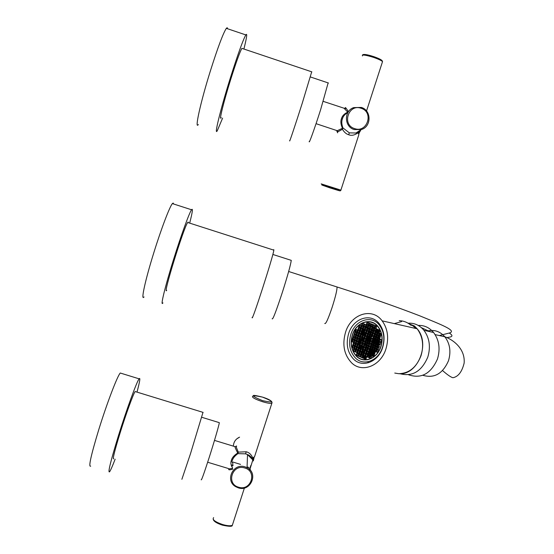 <?xml version="1.0" encoding="UTF-8"?>
<svg xmlns="http://www.w3.org/2000/svg" width="554" height="554" viewBox="0 0 554 554"><rect width="100%" height="100%" fill="white"/><g stroke="black" fill="none" stroke-linecap="round" stroke-linejoin="round"><path stroke-width="0.83" d="M247.084 466.918L248.947 467.479M252.631 459.453L252.742 459.031M250.9 465.332L249.459 469.432M253.303 460.956L254.217 456.995M252.686 459.751L247.52 454.578L245.63 453.851L237.895 453.636L238.31 452.119L237.534 452.563C235.595 448.899 234.799 446.946 235.138 446.69L235.471 446.663M255.124 454.917L254.598 456.551L253.206 457.749L252.686 459.578M252.984 458.428C251.454 454.661 249.189 452.445 246.184 451.773L238.31 452.119C236.184 447.293 235.637 445.326 236.648 446.205M232.611 467.943C230.859 465.305 230.45 462.749 231.392 460.277L232.216 460.748C232.888 458.255 234.778 455.887 237.895 453.636L237.341 453.269L237.534 452.563M231.392 460.277C232.05 457.763 234.037 455.43 237.341 453.269M233.151 465.346L231.648 466.378M229.01 468.788C228.054 470 229.328 470.111 232.825 469.127M232.777 464.564L231.288 465.443M207.66 462.237L228.248 468.476C228.352 468.947 229.751 468.906 232.445 468.359M232.098 461.821L232.971 463.864M219.059 422.577L219.322 422.66C219.162 424.8 214.107 442.189 208.99 458.13C203.92 473.788 201.324 480.99 201.199 479.722M202.999 412.356L190.451 453.823L181.878 479.3M113.771 458.788C112.379 459.827 114.526 451.074 120.225 432.522C126.111 413.637 133.438 393.582 135.134 391.539L135.661 391.699M136.997 392.107C139.823 381.554 140.529 377.122 139.109 378.825C136.79 381.602 126.665 409.274 118.487 435.534C110.613 461.191 107.642 473.282 109.574 471.8C110.627 470.318 112.476 466.115 115.135 459.197M139.109 378.825L120.273 373.022C117.49 375.667 106.929 403.25 98.792 429.565C90.988 455.291 88.287 467.479 90.697 466.136M120.273 373.022L121.271 373.327M357.524 131.984L357.074 132.268M358.362 132.586L358.757 131.658M360.502 130.079L358.763 133.812M358.583 135.515L358.867 134.65L358.341 133.105L358.854 131.589L355.917 133.008L358.978 131.374M360.225 130.259L359.047 131.326M337.995 131.741L342.434 129.29L342.954 127.926L349.359 132.863L355.917 133.008L361.312 129.567C371.561 126.714 371.616 110.343 361.353 107.434L353.681 107.608C343.785 110.89 344.173 126.769 354.179 129.567L361.312 129.567C371.519 126.679 371.547 110.385 361.353 107.448L353.681 107.608M337.988 131.617L337.254 130.716L342.06 128.452L342.434 129.29C344.235 132.268 346.305 134.082 348.646 134.719C351.541 135.979 354.851 135.204 358.57 132.392M358.424 132.842L358.867 134.65L340.897 190.112L321.188 183.88M349.034 110.925L347.427 111.811L344.145 108.349M347.884 112.559C344.934 114.145 343.106 116.257 342.386 118.902C341.43 121.458 341.617 124.47 342.954 127.926L342.296 127.815C340.758 124.297 340.481 121.25 341.451 118.681C342.171 116.001 344.11 113.895 347.282 112.358L347.427 111.811M342.06 128.452L342.296 127.815M348.217 111.368C345.71 107.421 344.782 106.527 345.426 108.681L323.252 101.368M328.134 82.913L320.579 109.851C314.471 128.971 308.543 145.363 309.277 141.263M311.708 71.819L302.249 103.217C295.088 125.703 288.592 144.975 289.79 140.294M221.233 117.663C218.733 121.942 223.601 102.012 230.72 79.367C236.08 62.443 239.799 52.104 241.876 48.35L242.527 48.565M243.898 49.029C246.821 37.367 247.458 32.665 245.817 34.916C242.957 40.075 237.811 54.382 230.381 77.837C220.464 109.401 213.844 136.644 217.279 130.744L222.597 118.113M245.817 34.916L226.33 28.344C223.082 33.385 217.743 47.651 210.312 71.147C200.409 102.767 194.426 130.259 198.353 124.518M226.33 28.344L227.202 27.714L227.562 28.76M408.056 323.211C414.309 322.802 419.6 325.17 423.928 330.316C429.53 337.933 430.818 346.852 427.799 357.088C421.636 371.374 412.391 376.914 400.064 373.715M418.222 325.427C424.274 325.184 429.398 327.546 433.588 332.504C439.177 340.038 440.472 348.861 437.48 358.971C430.874 373.818 421.206 379.075 408.478 374.746M429.966 331.687L421.4 327.677M290.767 260.2L291.259 260.359C290.691 264.75 287.741 275.38 282.395 292.235C276.093 311.396 272.686 320.24 272.159 318.758M273.78 249.598L273.835 250.152L187.702 222.486L188.097 222.071L188.318 222.687M252.16 317.38C251.239 324.492 273.371 255.913 273.835 250.152M189.8 222.625C192.501 212.057 193.083 207.778 191.546 209.772C189.267 212.868 181.096 235.305 173.665 259.14C165.037 286.612 159.995 307.553 162.931 302.872M166.699 290.421C162.377 296.522 183.789 227.182 187.702 222.486M191.546 209.772L172.384 203.595C169.697 206.566 161.179 228.934 153.783 252.818C145.176 280.345 140.633 301.473 144.033 296.93M172.384 203.595L173.201 203.055L173.541 203.969M380.148 324.907L379.331 325.073M376.658 325.994L375.522 326.576M373.721 327.767L372.496 328.785M370.806 330.53L370.017 331.527M369.67 332.005L368.555 333.778M365.772 342.22L365.592 344.366M365.578 344.997L365.605 346.312M365.875 348.854L366.215 350.488M366.9 352.704L367.413 353.937M368.265 355.557L369.068 356.783M366.741 347.774L367.039 346.873L366.589 346.686M366.533 346.846L366.623 347.725M372.42 330.177L371.831 330.793M372.253 331.063L371.782 330.946L372.233 331.14L372.53 330.226M380.64 342.905L380.238 343.944M379.206 343.522L379.559 342.469M378.507 345.641L379.054 344.657L378.181 346.624L379.261 347.067M379.94 345.024L378.223 344.318L377.503 346.485L379.22 347.192L379.538 346.063M381.339 340.793L380.937 341.832M380.584 339.367L380.259 340.35M378.527 338.529L377.849 340.578L378.43 340.807L378.784 339.754L378.202 339.519M377.156 342.684L377.731 342.919L378.084 341.866L377.503 341.631M376.457 344.796L377.039 345.031L377.385 343.979L376.803 343.736L376.131 345.779L377.205 346.215M375.757 346.901L376.339 347.143L376.526 346.575M377.807 347.753L378.188 347.268M379.026 347.607L378.839 348.175M379.289 338.21L379.476 337.642L378.901 337.407M377.627 337.538L377.814 336.971L376.983 336.631L376.796 337.199M376.768 340.135L377.115 339.076L376.284 338.736L375.937 339.796L376.768 340.135M376.069 342.24L376.422 341.188L375.591 340.849L375.238 341.901L376.069 342.24M375.377 344.346L375.723 343.293L374.892 342.954L374.546 344.006L375.377 344.346M374.033 345.551L373.846 346.112L374.677 346.458L374.864 345.89M373.174 348.147L374.005 348.494M374.192 347.926L374.331 347.51L373.5 347.164L373.361 347.58M375.065 349.013L375.667 349.179M375.854 348.611L375.993 348.196L375.411 347.96M377.516 349.304L377.461 348.805M378.541 349.255L378.347 349.65M379.248 336.347L379.829 336.583L379.968 336.16M380.155 335.606L379.594 335.295M377.468 335.149L377.329 335.579L378.16 335.911L378.306 335.489M378.486 334.935L377.655 334.602M376.568 334.076L375.993 333.93M375.813 334.484L375.667 334.907L376.214 335.128M375.868 336.181L375.321 335.959L375.134 336.527M375.176 338.286L374.629 338.065L374.282 339.117L374.823 339.339M374.476 340.391L373.929 340.17L373.583 341.222L374.13 341.444M373.784 342.497L372.087 341.797L371.374 343.958L373.071 344.657L373.784 342.497L373.237 342.275L372.89 343.328L373.438 343.549M372.378 344.865L372.191 345.433L372.738 345.654M372.392 346.707L371.845 346.485L371.713 346.901M371.526 347.462L372.046 347.76M371.699 348.812L371.152 348.584L370.855 349.491M373.202 350.467L373.631 349.616L372.807 349.269L372.51 350.176M374.996 351.215L375.293 350.308L374.712 350.066M376.658 351.908L376.762 350.917M377.842 351.368L377.489 352.254M379.947 334.235L380.529 334.471L380.833 333.55M378.334 332.545L378.029 333.466L378.86 333.799L379.165 332.885M376.672 331.881L376.367 332.802L376.914 333.016M375.01 331.216L374.871 332.199M374.151 333.813L374.172 334.304M373.825 335.357L373.479 335.856M373.133 337.455L372.787 338.508M372.44 339.56L372.094 340.613M371.741 341.666L371.395 342.711M370.73 344.186L370.702 344.817M370.356 345.869L370.058 346.215M369.663 347.967L369.206 348.798M368.971 350.066L368.625 351.118M371 350.917L370.46 350.689L370.114 351.735L370.654 351.963M372.593 352.773L372.939 351.721L372.108 351.375L371.762 352.427L372.593 352.773M373.666 353.23L374.248 353.466L374.594 352.413L374.019 352.171M379.559 331.687L379.906 330.634L379.075 330.302L378.721 331.354L379.559 331.687M377.96 329.859L377.413 329.637L377.059 330.69L377.606 330.911M375.91 329.041L375.404 330.032M373.811 331.77L374.185 330.883M373.112 333.875L373.327 333.48M372.655 335.523L372.766 334.928M372.399 336.043L372.073 337.026M371.035 340.177L371.381 339.131M370.342 342.282L370.758 341.257L370.017 343.258L371.076 343.695M369.65 344.38L369.906 343.847M369.241 345.876L369.303 345.433M368.382 348.459L368.611 347.531M370.307 353.016L369.767 352.787L369.421 353.84L369.961 354.068M371.893 354.879L372.24 353.826L371.415 353.48L371.069 354.532L371.893 354.879M372.974 355.336L373.548 355.578L373.902 354.525L373.32 354.283M371.083 333.058L371.679 332.816M371.859 332.268L371.429 332.005M371.007 334.858L371.194 334.291L370.737 334.104M370.37 335.218L369.698 337.254L370.155 337.434L370.501 336.389L370.044 336.202M369.006 339.353L369.463 339.533L369.809 338.487L369.352 338.3M368.313 341.451L368.77 341.631L369.116 340.585L368.659 340.398L367.994 342.42L369.04 342.857M367.627 343.542L368.078 343.729L368.265 343.168M366.935 345.641L367.413 345.758M367.593 345.19L367.281 344.595M370.605 355.931L370.37 356.637L371.201 356.984L371.429 356.284M374.504 329.672L374.85 328.619M367.572 350.675L367.918 349.622M368.278 352.164L368.022 352.94M376.512 327.206L376.256 327.989M368.853 335.717L368.161 336.624L368.507 336.77L368.853 335.717M368.168 337.815L367.759 337.649L367.413 338.702L367.821 338.861L368.168 337.815M367.475 339.914L367.122 339.768L366.88 340.855L367.475 339.914M380.951 346.672C383.216 338.903 382.253 332.199 378.07 326.548C370.882 317.075 356.139 322.089 352.351 334.914C349.955 343.404 351.271 350.481 356.298 356.146C363.597 364.026 377.219 358.985 380.951 346.672M374.061 324.969L373.701 325.115M372.378 325.766L371.519 326.278M369.386 327.892L369.033 328.21M368.583 328.64L367.614 329.685M365.211 333.127L364.255 335.038M372.745 324.665L371.637 324.422M370.467 324.609L369.109 325.316M367.621 326.306L366.513 327.199M364.103 329.762L362.842 331.548M362.538 332.047L361.921 333.155M362.448 335.087L361.36 334.865M364.518 356.582L363.389 356.381M363.376 356.423L364.248 357.399M365.086 358.203L366.035 358.964M362.323 338.84L362.925 338.958L362.655 340.225M362.551 340.814L362.358 342.282M362.281 345.869L363.306 346.34M362.337 346.582L362.593 348.508M363.043 350.488L363.639 352.275M361.284 338.632L360.19 338.411M359.601 340.198L359.401 341.797M359.345 342.414L359.304 344.65L358.272 344.249L358.93 342.24M359.532 347.31L359.594 347.718M359.726 348.418L359.975 349.512M360.696 351.755L361.16 352.85M363.112 353.861L361.997 353.66M382.502 347.31C384.995 338.764 383.957 331.368 379.379 325.129C371.436 314.547 355.059 320.094 350.869 334.304C348.21 343.736 349.685 351.582 355.301 357.849C363.382 366.478 378.375 360.896 382.502 347.31M362.925 333.653L361.901 333.217M367.274 326.569L366.63 327.248M366.229 327.698L365.841 328.155M363.756 331.126L363.382 331.77M363.105 332.275L362.635 333.217M361.845 357.455L361.582 357.095M366.242 357.039L365.688 358.701M367.6 361.817L368.826 362.648M360.467 339.955L360.176 341.991M360.045 345.751L360.218 347.981M360.702 350.675L360.82 351.16M361.028 351.894L361.243 352.593M362.925 338.958L362.219 339.145M386.477 321.839L382.489 320.932M382.627 347.6C385.307 338.432 384.199 330.496 379.324 323.792C370.792 312.324 353.133 318.294 348.625 333.612C345.758 343.792 347.365 352.247 353.438 358.985C362.122 368.195 378.188 362.184 382.627 347.6M385.923 348.951C389.081 338.175 387.821 328.813 382.156 320.856C372.046 306.971 350.883 314.056 345.523 332.338C342.095 344.54 344.055 354.643 351.416 362.648C361.741 373.348 380.66 366.201 385.923 348.951M399.212 320.697C403.471 320.78 407.301 322.255 410.701 325.122L414.454 325.981L408.907 323.751M394.76 373.057L398.624 373.701M368.161 336.624L368.535 336.7M371.374 332.691L371.575 333.12M371.083 334.249L370.958 334.838M367.413 338.702L367.842 338.792M368.978 346.409L368.389 348.445M368.188 343.141L368.126 343.584M367.461 344.671L367.267 345.059M371.215 356.187L370.806 356.714L371.235 356.873M377.17 342.635L377.786 342.76M375.238 341.901L376.124 342.081M373.583 341.222L374.165 341.34M369.033 339.277L369.511 339.373M376.471 344.74L377.094 344.865M375.778 346.852L376.395 346.97M374.546 344.006L375.432 344.179M373.846 346.112L374.733 346.285M373.154 348.217L373.521 348.293M373.735 350.841L375.439 351.555L376.159 349.387L374.449 348.674L373.735 350.841L374.414 350.973L375.176 348.978M372.89 343.328L373.472 343.445M372.191 345.433L372.78 345.544M371.499 347.531L371.866 347.607M370.114 351.735L370.695 351.845M371.762 352.427L372.648 352.593M373.687 353.175L374.31 353.286M369.421 353.84L370.003 353.944M371.069 354.532L371.956 354.699M372.994 355.28L373.611 355.391M368.341 341.375L368.826 341.472M367.648 343.466L368.001 343.542M370.37 356.637L370.806 356.714M377.87 340.523L378.486 340.648M375.937 339.796L376.817 339.976M379.261 336.306L379.878 336.43M377.329 335.579L378.209 335.759M375.667 334.907L376.249 335.025M374.282 339.117L374.857 339.235M379.961 334.194L380.577 334.318M378.029 333.466L378.908 333.653M376.367 332.802L376.949 332.919M378.721 331.354L379.608 331.541M377.059 330.69L377.641 330.814M369.726 337.185L370.204 337.282M380.612 335.925L381.325 333.75L379.615 333.065L378.894 335.232L380.612 335.925M380.785 346.603C383.022 338.923 382.066 332.289 377.925 326.708C370.82 317.352 356.257 322.31 352.517 334.983C350.142 343.362 351.444 350.357 356.409 355.959C363.625 363.756 377.087 358.777 380.785 346.603M366.007 339.304L365.294 341.458L366.977 342.15L367.69 339.997L366.007 339.304M367.316 342.289L368.999 342.981L369.712 340.828L368.022 340.135L367.316 342.289L367.994 342.42M368.874 337.552L368.168 339.706L369.857 340.398L370.564 338.238L368.874 337.552M366.852 336.721L366.146 338.875L367.828 339.567L368.542 337.414L366.852 336.721M364.837 335.904L364.13 338.051L365.806 338.736L366.519 336.59L364.837 335.904M363.992 338.48L363.286 340.627L364.961 341.319L365.668 339.166L363.992 338.48M363.14 341.056L362.434 343.203L364.11 343.896L364.816 341.749L363.14 341.056M364.442 344.034L366.125 344.733L366.838 342.58L365.155 341.887L364.442 344.034L366.166 344.602M366.464 344.872L368.147 345.571L368.86 343.418L367.17 342.718L366.464 344.872L368.188 345.44M368.486 345.71L370.176 346.409L370.889 344.256L369.199 343.556L368.486 345.71L370.217 346.278M371.035 343.819L371.748 341.659L370.051 340.966L369.338 343.127L371.035 343.819M371.886 341.229L372.6 339.069L370.903 338.376L370.19 340.537L371.886 341.229M371.762 335.786L371.048 337.947L372.745 338.632L373.458 336.472L371.762 335.786M369.733 334.962L369.019 337.116L370.709 337.808L371.422 335.648L369.733 334.962M367.704 334.138L366.997 336.292L368.68 336.977L369.393 334.824L367.704 334.138M365.688 333.321L364.982 335.475L366.658 336.16L367.371 334.007L365.688 333.321M363.68 332.511L362.974 334.658L364.643 335.336L365.356 333.189L363.68 332.511M362.828 335.08L362.122 337.227L363.798 337.912L364.504 335.766L362.828 335.08M361.984 337.656L361.277 339.803L362.946 340.488L363.653 338.342L361.984 337.656M361.139 340.232L360.432 342.372L362.101 343.065L362.808 340.918L361.139 340.232M360.287 342.801L359.581 344.948L361.25 345.641L361.956 343.494L360.287 342.801M361.589 345.779L363.258 346.479L363.964 344.325L362.295 343.632L361.589 345.779L362.268 345.911L362.932 343.896M363.597 346.617L365.273 347.316L365.986 345.163L364.303 344.47L363.597 346.617L365.321 347.178M365.612 347.455L367.295 348.161L368.008 346.001L366.319 345.301L365.612 347.455L367.337 348.023M367.634 348.3L369.324 349.006L370.03 346.846L368.341 346.146L367.634 348.3L369.366 348.868M369.656 349.145L371.353 349.851L372.066 347.69L370.37 346.984L369.656 349.145L371.402 349.712M372.212 347.254L372.925 345.094L371.228 344.394L370.515 346.555L372.212 347.254M373.929 342.067L374.642 339.9L372.939 339.207L372.226 341.368L373.929 342.067M374.781 339.464L375.501 337.303L373.798 336.61L373.084 338.771L374.781 339.464M374.656 334.014L373.943 336.181L375.64 336.867L376.36 334.699L374.656 334.014M372.613 333.196L371.9 335.35L373.597 336.043L374.317 333.875L372.613 333.196M370.584 332.372L369.871 334.533L371.561 335.218L372.274 333.058L370.584 332.372M368.555 331.555L367.849 333.709L369.532 334.394L370.245 332.241L368.555 331.555M366.54 330.745L365.834 332.892L367.51 333.577L368.223 331.424L366.54 330.745M364.525 329.935L363.819 332.081L365.495 332.76L366.201 330.606L364.525 329.935M362.517 329.124L361.817 331.264L363.486 331.943L364.193 329.796L362.517 329.124M361.672 331.694L360.966 333.84L362.635 334.519L363.341 332.372L361.672 331.694M360.827 334.27L360.121 336.41L361.79 337.088L362.496 334.948L360.827 334.27M359.982 336.839L359.276 338.979L360.945 339.664L361.651 337.518L359.982 336.839M359.137 339.408L358.431 341.548L360.1 342.233L360.799 340.094L359.137 339.408M358.293 341.97L357.586 344.11L359.248 344.803L359.955 342.663L358.293 341.97M357.448 344.54L356.741 346.679L358.403 347.379L359.11 345.232L357.448 344.54M358.736 347.517L360.405 348.217L361.111 346.07L359.442 345.371L358.736 347.517L360.446 348.078M360.737 348.355L362.413 349.055L363.119 346.908L361.443 346.208L360.737 348.355L362.454 348.916M362.745 349.193L364.421 349.899L365.134 347.746L363.452 347.046L362.745 349.193L364.47 349.761M364.761 350.038L366.443 350.744L367.15 348.591L365.467 347.884L364.761 350.038L366.485 350.606M366.776 350.883L368.465 351.589L369.179 349.435L367.489 348.729L366.776 350.883L368.514 351.451M368.805 351.735L370.501 352.441L371.215 350.28L369.518 349.574L368.805 351.735L370.543 352.302M370.841 352.586L372.537 353.3L373.251 351.132L371.554 350.426L370.841 352.586L372.586 353.161M373.396 350.703L374.109 348.535L372.406 347.829L371.692 349.989L373.396 350.703M374.255 348.099L374.968 345.938L373.264 345.232L372.551 347.4L374.255 348.099M375.113 345.502L375.827 343.335L374.123 342.635L373.41 344.803L375.113 345.502M375.972 342.905L376.685 340.738L374.982 340.038L374.269 342.206L375.972 342.905M376.831 340.301L377.551 338.134L375.841 337.441L375.127 339.609L376.831 340.301M377.69 337.698L378.41 335.53L376.699 334.838L375.986 337.005L377.69 337.698M377.558 332.241L376.845 334.408L378.548 335.094L379.268 332.926L377.558 332.241M375.508 331.417L374.795 333.584L376.498 334.27L377.219 332.102L375.508 331.417M373.472 330.599L372.759 332.76L374.456 333.446L375.169 331.285L373.472 330.599M371.436 329.782L370.723 331.943L372.42 332.622L373.133 330.461L371.436 329.782M369.407 328.972L368.701 331.126L370.391 331.804L371.097 329.651L369.407 328.972M367.392 328.162L366.679 330.316L368.362 330.994L369.075 328.841L367.392 328.162M365.377 327.359L364.671 329.505L366.346 330.177L367.053 328.03L365.377 327.359M363.369 326.548L362.662 328.695L364.331 329.367L365.038 327.22L363.369 326.548M361.367 325.745L360.661 327.892L362.33 328.564L363.036 326.417L361.367 325.745M360.522 328.314L359.816 330.454L361.478 331.133L362.184 328.986L360.522 328.314M359.678 330.883L358.971 333.023L360.633 333.702L361.34 331.562L359.678 330.883M358.833 333.453L358.126 335.592L359.788 336.271L360.495 334.131L358.833 333.453M357.988 336.022L357.282 338.155L358.944 338.84L359.65 336.7L357.988 336.022M357.143 338.584L356.444 340.724L358.099 341.409L358.805 339.27L357.143 338.584M356.298 341.146L355.599 343.286L357.254 343.972L357.96 341.839L356.298 341.146M355.46 343.709L354.754 345.848L356.409 346.541L357.115 344.401L355.46 343.709M354.615 346.271L353.916 348.411L355.571 349.103L356.27 346.97L354.615 346.271M355.897 349.242L357.559 349.941L358.265 347.801L356.603 347.109L355.897 349.242L357.607 349.803M357.891 350.086L359.56 350.786L360.266 348.639L358.597 347.94L357.891 350.086L359.601 350.647M359.892 350.924L361.561 351.631L362.268 349.484L360.599 348.785L359.892 350.924L361.61 351.492M361.894 351.769L363.569 352.476L364.283 350.329L362.607 349.622L361.894 351.769L363.618 352.337M363.909 352.621L365.592 353.327L366.298 351.174L364.615 350.467L363.909 352.621L365.633 353.189M365.924 353.473L367.614 354.179L368.327 352.025L366.637 351.312L365.924 353.473L367.662 354.041M367.953 354.325L369.643 355.038L370.356 352.877L368.659 352.164L367.953 354.325L369.691 354.892M369.982 355.176L371.679 355.897L372.392 353.729L370.695 353.016L369.982 355.176L371.727 355.751M372.018 356.035L373.721 356.755L374.435 354.588L372.731 353.874L372.018 356.035L373.77 356.61M374.58 354.151L375.3 351.984L373.59 351.278L372.877 353.438L374.58 354.151M376.304 348.951L377.018 346.783L375.307 346.077L374.594 348.244L376.304 348.951M377.163 346.347L377.883 344.179L376.173 343.473L375.453 345.641L377.163 346.347M378.022 343.743L378.742 341.569L377.032 340.876L376.311 343.044L378.022 343.743M378.888 341.139L379.601 338.965L377.89 338.272L377.17 340.44L378.888 341.139M379.746 338.529L380.466 336.361L378.749 335.669L378.036 337.836L379.746 338.529M378.417 329.637L377.703 331.804L379.414 332.49L380.127 330.322L378.417 329.637M376.367 328.82L375.654 330.987L377.357 331.666L378.077 329.498L376.367 328.82M374.324 328.01L373.611 330.17L375.314 330.849L376.027 328.681L374.324 328.01M372.288 327.192L371.582 329.353L373.271 330.032L373.985 327.871L372.288 327.192M370.259 326.389L369.553 328.543L371.242 329.221L371.956 327.061L370.259 326.389M368.237 325.579L367.531 327.733L369.213 328.404L369.927 326.251L368.237 325.579M366.222 324.776L365.515 326.922L367.191 327.601L367.904 325.447L366.222 324.776M364.213 323.979L363.507 326.119L365.183 326.791L365.889 324.644L364.213 323.979M362.212 323.176L361.506 325.323L363.175 325.987L363.881 323.841L362.212 323.176M359.373 324.949L358.667 327.089L360.329 327.753L361.035 325.613L359.373 324.949M358.528 327.511L357.822 329.651L359.484 330.322L360.19 328.183L358.528 327.511M357.683 330.08L356.984 332.213L358.639 332.892L359.345 330.752L357.683 330.08M356.838 332.642L356.139 334.775L357.794 335.454L358.5 333.314L356.838 332.642M356 335.205L355.301 337.338L356.956 338.023L357.655 335.883L356 335.205M355.156 337.767L354.456 339.9L356.111 340.585L356.811 338.446L355.156 337.767M354.318 340.322L353.618 342.455L355.266 343.148L355.973 341.008L354.318 340.322M353.473 342.884L352.773 345.017L354.422 345.71L355.128 343.57L353.473 342.884M352.635 345.44L351.935 347.573L353.584 348.265L354.283 346.132L352.635 345.44M353.071 350.966L354.726 351.665L355.426 349.532L353.771 348.833L353.071 350.966L354.775 351.527M355.059 351.811L356.714 352.51L357.42 350.37L355.758 349.671L355.059 351.811L356.762 352.365M357.046 352.649L358.708 353.355L359.414 351.215L357.752 350.509L357.046 352.649L358.757 353.21M359.04 353.5L360.709 354.207L361.423 352.06L359.747 351.354L359.04 353.5L360.758 354.061M361.049 354.345L362.725 355.059L363.431 352.905L361.755 352.199L361.049 354.345L362.766 354.913M363.057 355.197L364.74 355.91L365.446 353.757L363.763 353.05L363.057 355.197L364.781 355.765M365.072 356.056L366.755 356.769L367.468 354.608L365.785 353.902L365.072 356.056L366.803 356.624M367.094 356.908L368.784 357.628L369.497 355.467L367.808 354.754L367.094 356.908L368.832 357.482M369.123 357.773L370.82 358.486L371.533 356.326L369.837 355.613L369.123 357.773L370.868 358.341M377.496 352.406L378.216 350.239L376.498 349.526L375.785 351.693L377.496 352.406M378.354 349.803L379.075 347.628L377.364 346.922L376.644 349.096L378.354 349.803M380.086 344.588L380.799 342.414L379.081 341.714L378.368 343.882L380.086 344.588M380.944 341.977L381.664 339.803L379.947 339.103L379.227 341.278L380.944 341.977M375.183 325.413L374.469 327.573L376.173 328.252L376.886 326.084L375.183 325.413M373.147 324.602L372.433 326.763L374.13 327.442L374.843 325.274L373.147 324.602M371.118 323.799L370.404 325.953L372.094 326.631L372.807 324.471L371.118 323.799M369.089 322.996L368.382 325.15L370.065 325.821L370.778 323.668L369.089 322.996M367.073 322.199L366.367 324.346L368.043 325.018L368.756 322.864L367.073 322.199M355.696 329.27L354.996 331.403L356.651 332.081L357.351 329.942L355.696 329.27M354.858 331.832L354.158 333.965L355.806 334.644L356.513 332.504L354.858 331.832M354.02 334.387L353.32 336.52L354.969 337.199L355.668 335.066L354.02 334.387M353.175 336.95L352.476 339.076L354.124 339.761L354.83 337.628L353.175 336.95M352.337 339.505L351.638 341.631L353.286 342.317L353.985 340.191L352.337 339.505M356.201 355.218L357.863 355.924L358.57 353.784L356.908 353.078L356.201 355.218L357.912 355.779M358.196 356.07L359.865 356.783L360.571 354.636L358.902 353.93L358.196 356.07L359.913 356.631M360.197 356.921L361.873 357.635L362.579 355.488L360.903 354.775L360.197 356.921L361.921 357.489M362.205 357.78L363.881 358.493L364.594 356.34L362.912 355.626L362.205 357.78L363.936 358.341M364.22 358.639L365.903 359.352L366.616 357.198L364.934 356.485L364.22 358.639L365.952 359.207M374.76 323.557L370.972 322.144M363.535 359.629L367.572 359.775M366.644 339.567L365.979 341.589L367.018 342.019M369.518 337.808L368.846 339.837L369.899 340.274M367.496 336.984L366.824 339.013L367.87 339.443M365.481 336.167L364.816 338.189L365.848 338.612M364.629 338.743L363.964 340.765L365.003 341.188M363.784 341.319L363.119 343.335L364.151 343.764M365.792 342.15L365.128 344.173M367.808 342.981L367.143 345.003M369.837 343.819L369.165 345.841M371.547 338.639L370.875 340.668L371.928 341.105M371.048 337.947L372.787 338.515M369.019 337.116L370.751 337.684M368.348 334.401L367.676 336.43L368.722 336.86M366.332 333.584L365.661 335.613L366.7 336.036M364.317 332.767L363.653 334.796L364.684 335.212M363.472 335.343L362.808 337.365L363.839 337.788M362.621 337.919L361.956 339.934L362.988 340.364M361.776 340.495L361.111 342.511L362.143 342.933M360.931 343.065L360.266 345.08L361.298 345.502M364.941 344.733L364.276 346.749M366.956 345.571L366.291 347.587M371.007 347.247L370.342 349.276M371.866 344.657L371.194 346.686L372.253 347.123M372.724 342.06L372.053 344.096L373.112 344.533M373.576 339.464L372.904 341.506L373.971 341.936M374.435 336.874L373.763 338.909L374.823 339.346M375.293 334.27L374.615 336.32L375.681 336.749M373.257 333.453L372.579 335.495L373.638 335.925M371.222 332.635L370.55 334.671L371.602 335.101M369.199 331.818L368.528 333.854L369.573 334.277M367.177 331.001L366.513 333.037L367.551 333.46M365.169 330.191L364.497 332.22L365.536 332.642M363.161 329.381L362.496 331.41L363.521 331.825M362.316 331.957L361.651 333.979L362.676 334.394M361.471 334.526L360.806 336.548L361.831 336.971M360.626 337.102L359.961 339.117L360.986 339.54M359.775 339.671L359.117 341.679L360.142 342.102M358.085 344.81L357.427 346.811L358.452 347.24M360.079 345.641L359.421 347.642M362.081 346.472L361.423 348.48M364.089 347.31L363.431 349.325M366.104 348.154L365.439 350.17M368.126 348.992L367.461 351.014M370.155 349.844L369.483 351.859M372.184 350.689L371.519 352.711M373.043 348.092L372.371 350.121L373.438 350.564M373.902 345.495L373.23 347.531L374.296 347.967M374.76 342.898L374.089 344.934L375.155 345.371M375.619 340.301L374.947 342.337L376.014 342.774M376.478 337.698L375.806 339.74L376.872 340.177M377.336 335.101L376.658 337.144L377.731 337.58M378.195 332.497L377.516 334.547L378.59 334.976M376.152 331.673L375.474 333.723L376.54 334.152M374.109 330.856L373.438 332.906L374.497 333.328M372.08 330.046L371.402 332.088L372.454 332.511M370.051 329.228L369.38 331.271L370.425 331.694M368.029 328.418L367.357 330.454L368.403 330.877M366.021 327.615L365.349 329.644L366.381 330.066M364.013 326.812L363.341 328.841L364.373 329.256M362.011 326.008L361.34 328.037L362.364 328.446M361.166 328.577L360.502 330.599L361.52 331.015M360.322 331.147L359.657 333.169L360.675 333.584M359.477 333.716L358.812 335.731L359.83 336.146M358.632 336.285L357.967 338.293L358.985 338.716M357.787 338.847L357.122 340.855L358.14 341.278M356.942 341.416L356.284 343.418L357.302 343.84M356.097 343.979L355.439 345.98L356.457 346.402M355.252 346.541L354.602 348.535L355.613 348.965M357.24 347.372L356.582 349.373M359.234 348.21L358.576 350.211M361.236 349.048L360.578 351.056M363.244 349.893L362.579 351.901M365.252 350.737L364.587 352.746M367.274 351.582L366.609 353.597M369.296 352.434L368.632 354.449M371.332 353.286L370.661 355.301M373.368 354.138L372.697 356.16M374.227 351.541L373.555 353.57L374.629 354.013M374.414 350.973L375.487 351.416M375.944 346.34L375.273 348.376L376.346 348.819M377.669 341.132L376.99 343.175L378.063 343.618M377.17 340.44L378.929 341.015M379.386 335.925L378.707 337.975L379.788 338.411M380.252 333.321L379.573 335.371L380.646 335.807M379.061 329.893L378.375 331.95L379.448 332.379M377.011 329.076L376.332 331.133L377.399 331.555M374.968 328.259L374.289 330.316L375.349 330.738M372.932 327.449L372.26 329.498L373.313 329.921M370.903 326.645L370.231 328.688L371.277 329.104M368.881 325.835L368.209 327.878L369.248 328.293M366.866 325.032L366.194 327.075L367.233 327.483M364.857 324.235L364.186 326.271L365.218 326.68M362.856 323.432L362.184 325.468L363.209 325.877M360.017 325.205L359.352 327.234L360.363 327.643M359.172 327.774L358.507 329.796L359.525 330.205M358.327 330.336L357.662 332.358L358.68 332.767M357.482 332.906L356.824 334.914L357.836 335.329M356.644 335.468L355.98 337.476L356.998 337.892M355.8 338.03L355.142 340.031L356.153 340.454M354.955 340.592L354.297 342.594L355.308 343.009M354.117 343.155L353.459 345.149L354.47 345.571M353.272 345.71L352.621 347.704L353.632 348.127M354.415 349.103L353.757 351.098M356.395 349.941L355.744 351.935M358.39 350.779L357.732 352.78M360.384 351.624L359.726 353.625M362.392 352.469L361.727 354.47M364.4 353.32L363.743 355.322M366.416 354.165L365.758 356.18M368.445 355.024L367.78 357.032M370.474 355.876L369.809 357.891M377.136 349.789L376.464 351.825L377.537 352.275M377.994 347.185L377.322 349.221L378.403 349.671M379.719 341.97L379.047 344.02L380.127 344.463M379.227 341.278L380.986 341.853M375.827 325.669L375.148 327.719L376.208 328.141M373.791 324.859L373.112 326.908L374.165 327.331M371.755 324.055L371.083 326.105L372.129 326.521M369.733 323.252L369.061 325.295L370.1 325.71M367.718 322.456L367.046 324.499L368.078 324.907M356.34 329.533L355.682 331.548L356.693 331.957M355.502 332.095L354.844 334.104L355.848 334.519M354.664 334.651L353.999 336.659L355.01 337.074M353.819 337.213L353.161 339.214L354.172 339.63M352.981 339.768L352.323 341.77L353.327 342.185M357.545 353.348L356.887 355.343M359.539 354.2L358.881 356.194M361.54 355.045L360.883 357.046M363.549 355.897L362.891 357.898M365.564 356.755L364.906 358.757M365.294 341.458L365.979 341.589M368.168 339.706L368.846 339.837M366.146 338.875L366.824 339.013M364.13 338.051L364.816 338.189M363.286 340.627L363.964 340.765M362.434 343.203L363.119 343.335M369.338 343.127L370.017 343.258M370.19 340.537L370.875 340.668M366.997 336.292L367.676 336.43M364.982 335.475L365.661 335.613M362.974 334.658L363.653 334.796M362.122 337.227L362.808 337.365M361.277 339.803L361.956 339.934M360.432 342.372L361.111 342.511M359.581 344.948L360.266 345.08M370.515 346.555L371.194 346.686M371.374 343.958L372.053 344.096M372.226 341.368L372.904 341.506M373.084 338.771L373.763 338.909M373.943 336.181L374.615 336.32M371.9 335.35L372.579 335.495M369.871 334.533L370.55 334.671M367.849 333.709L368.528 333.854M365.834 332.892L366.513 333.037M363.819 332.081L364.497 332.22M361.817 331.264L362.496 331.41M360.966 333.84L361.651 333.979M360.121 336.41L360.806 336.548M359.276 338.979L359.961 339.117M358.431 341.548L359.117 341.679M357.586 344.11L358.272 344.249M356.741 346.679L357.427 346.811M371.692 349.989L372.371 350.121M372.551 347.4L373.23 347.531M373.41 344.803L374.089 344.934M374.269 342.206L374.947 342.337M375.127 339.609L375.806 339.74M375.986 337.005L376.658 337.144M376.845 334.408L377.516 334.547M374.795 333.584L375.474 333.723M372.759 332.76L373.438 332.906M370.723 331.943L371.402 332.088M368.701 331.126L369.38 331.271M366.679 330.316L367.357 330.454M364.671 329.505L365.349 329.644M362.662 328.695L363.341 328.841M360.661 327.892L361.34 328.037M359.816 330.454L360.502 330.599M358.971 333.023L359.657 333.169M358.126 335.592L358.812 335.731M357.282 338.155L357.967 338.293M356.444 340.724L357.122 340.855M355.599 343.286L356.284 343.418M354.754 345.848L355.439 345.98M353.916 348.411L354.602 348.535M372.877 353.438L373.555 353.57M374.594 348.244L375.273 348.376M375.453 345.641L376.131 345.779M376.311 343.044L376.99 343.175M378.036 337.836L378.707 337.975M378.894 335.232L379.573 335.371M377.703 331.804L378.375 331.95M375.654 330.987L376.332 331.133M373.611 330.17L374.289 330.316M371.582 329.353L372.26 329.498M369.553 328.543L370.231 328.688M367.531 327.733L368.209 327.878M365.515 326.922L366.194 327.075M363.507 326.119L364.186 326.271M361.506 325.323L362.184 325.468M358.667 327.089L359.352 327.234M357.822 329.651L358.507 329.796M356.984 332.213L357.662 332.358M356.139 334.775L356.824 334.914M355.301 337.338L355.98 337.476M354.456 339.9L355.142 340.031M353.618 342.455L354.297 342.594M352.773 345.017L353.459 345.149M351.935 347.573L352.621 347.704M375.785 351.693L376.464 351.825M376.644 349.096L377.322 349.221M377.503 346.485L378.181 346.624M378.368 343.882L379.047 344.02M374.469 327.573L375.148 327.719M372.433 326.763L373.112 326.908M370.404 325.953L371.083 326.105M368.382 325.15L369.061 325.295M366.367 324.346L367.046 324.499M354.996 331.403L355.682 331.548M354.158 333.965L354.844 334.104M353.32 336.52L353.999 336.659M352.476 339.076L353.161 339.214M351.638 341.631L352.323 341.77M249.792 469.771L253.517 457.673M238.331 487.839C250.602 492.111 258.801 473.248 247.056 467.701L245.076 466.884C233.123 462.659 224.654 480.72 235.755 486.703L238.303 487.832M232.832 523.724L232.313 525.337C230.436 526.099 227.216 525.836 222.666 524.555C214.966 521.854 211.96 519.541 213.636 517.616M247.991 454.806L247.513 455.042L249.3 455.589M253.116 458.026L254.598 456.551L271.834 403.326C272.492 402.1 271.876 400.12 262.541 397.114C250.678 394.607 250.713 395.791 262.644 400.674C274.493 403.146 274.452 401.962 262.541 397.121C250.595 394.157 254.293 395.875 252.79 396.131C251.384 397.17 254.584 399.019 262.374 401.671C266.952 403.042 270.103 403.589 271.834 403.326L271.799 402.01M246.184 451.773L245.63 453.851M233.366 446.15C233.608 441.954 235.672 438.955 239.563 437.161M244.785 467.985C232.313 463.698 225.817 483.877 238.566 487.201C251.004 491.474 257.534 471.357 244.785 467.985M357.607 133.209L357.676 132.787M359.643 130.626L358.549 133.251M348.646 134.719L349.359 132.863M340.925 190.299L340.135 190.922M362.42 55.94C361.817 54.41 365.55 54.901 373.625 57.408C378.25 59.022 381.221 60.414 382.537 61.577L382.253 62.45M342.386 118.902L341.451 118.681M337.642 132.835L336.569 130.488M370.197 55.532L373.811 56.646M362.399 55.151C362.981 53.87 366.79 54.375 373.832 56.653C379.13 58.53 381.935 59.964 382.232 60.968M331.437 187.785C318.959 183.893 318.522 183.949 330.115 187.938C342.559 191.816 343.002 191.767 331.437 187.785M361.132 108.279C348.431 103.494 341.562 124.816 354.56 128.583C367.219 133.348 374.123 112.095 361.132 108.279M422.82 375.28C434.197 378.624 442.757 373.784 448.484 360.758C451.198 351.589 449.973 343.598 444.82 336.784C439.938 331.278 434.073 329.374 427.238 331.07M336.43 286.785L337.033 286.979C337.144 289.894 335.537 296.619 332.199 307.145C328.148 319.09 325.669 324.519 324.769 323.439M398.561 373.701C408.9 373.486 416.379 367.51 421.005 355.772C424.052 345.447 422.764 336.451 417.148 328.785L414.454 325.981M401.581 321.611L394.303 323.605M412.508 325.537L416.075 328.543M250.221 470.187L250.443 469.716M253.684 459.495L254.064 457.147M252.783 459.114C251.031 456.641 249.272 455.132 247.52 454.578L247.056 467.701C258.732 473.345 250.533 492.167 238.317 487.852M213.221 519.403C213.796 521.418 216.863 523.329 222.431 525.15C229.114 526.591 232.403 526.653 232.313 525.337L244.404 487.998M236.212 446.448L235.138 446.69L214.488 440.395M203.131 412.398L135.134 391.539M219.322 422.66L201.774 417.28M236.738 438.9L239.57 437.148M235.755 486.703L238.303 487.852M240.526 464.384L231.08 461.51M358.708 133.86L359.421 132.759M359.823 131.817L360.917 129.816M366.526 110.994L382.537 61.577C382.461 60.379 379.559 58.731 373.832 56.653M337.095 130.661L316.043 123.667M311.874 71.875L241.876 48.35M328.46 83.017L310.42 76.964M423.928 330.316L433.588 332.504M442.556 370.564C447.376 374.788 450.824 377.177 452.895 377.731C458.227 376.741 461.974 371.873 464.134 363.126C465.36 348.528 452.84 339.526 444.82 336.784L435.091 334.602M439.315 335.551L448.671 333.176C458.387 331.105 441.102 324.616 419.724 315.815C395.695 306.528 368.126 296.916 337.033 286.979L288.655 271.502M449.239 333.058C453.068 335.392 452.812 336.811 448.477 337.31L446.746 337.649M291.259 260.359L272.838 254.452M364.193 357.565L363.064 357.365M362.025 357.178L360.903 356.977M356.672 356.215L356.298 356.146M380.453 325.364L379.379 325.129M360.529 358.777L359.685 358.625M382.156 320.856L417.148 328.785C430.603 343.799 417.758 375.356 399.088 373.715"/></g></svg>
